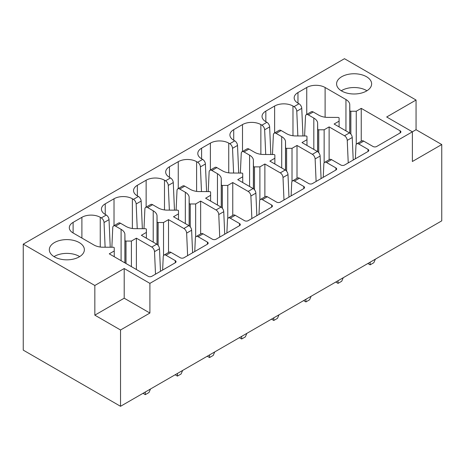 <?xml version="1.0" encoding="UTF-8"?>
<svg xmlns="http://www.w3.org/2000/svg" width="465" height="465" viewBox="0 0 465 465"><rect width="100%" height="100%" fill="white"/><g stroke="black" fill="none" stroke-linecap="round" stroke-linejoin="round"><path stroke-width="0.7" d="M416.053 100.033L344.466 58.7L23.25 244.154L23.25 350.133L120.534 406.3L441.75 220.846L441.75 144.539L416.053 129.706L412.379 131.828L386.682 116.988L416.053 100.033L416.053 129.706M143.017 393.314L145.312 394.64L148.986 392.518L150.515 388.99M145.312 391.989L145.312 394.64M105.119 247.217L104.044 222.514A3.894 2.249 -120 0 0 101.294 217.911L100.248 217.306A12.979 7.492 0 0 0 81.898 217.306L73.11 222.38A12.979 7.492 0 0 0 69.308 227.676A12.979 7.492 0 0 0 73.11 232.977L93.959 245.008A13.322 7.69 0 0 0 102.056 247.2L113.216 247.252A1.04 0.599 0 0 1 114.245 247.851L114.245 250.966L109.258 253.844L148.155 276.303A2.598 1.5 0 0 0 151.828 276.303L175.293 262.754A2.598 1.5 0 0 0 176.055 261.696A2.598 1.5 0 0 0 175.293 260.632L165.993 255.268A3.894 2.249 -120 0 0 164.046 255.07A3.894 2.249 -120 0 0 163.244 256.692L162.628 270.066M126.015 241.056A1.04 0.599 0 0 1 124.975 240.463L124.887 234.017A13.282 7.667 0 0 0 121.098 229.344L115.518 226.124A3.894 2.249 -120 0 0 113.57 225.932L118.552 223.049A3.894 2.249 -120 0 1 120.499 223.246L126.079 226.467A13.322 7.69 0 0 0 134.182 228.658L145.336 228.704A1.04 0.599 0 0 1 146.37 229.303L146.37 232.419L141.377 235.302L156.752 244.177L151.77 247.055L136.396 238.179L131.409 241.056L126.015 241.056L126.015 263.521M158.135 222.514A1.04 0.599 0 0 1 157.1 221.915L157.013 215.475A13.282 7.667 0 0 0 153.218 210.796L147.638 207.576A3.894 2.249 -120 0 0 145.69 207.384L150.677 204.507A3.894 2.249 -120 0 1 152.625 204.699L158.199 207.919A13.322 7.69 0 0 0 166.301 210.11L177.461 210.163A1.04 0.599 0 0 1 178.49 210.761L178.49 213.877L173.503 216.754L188.877 225.63L183.89 228.507L168.516 219.631L163.529 222.514L158.135 222.514L158.135 245.404M190.261 203.966A1.04 0.599 0 0 1 189.22 203.374L189.133 196.928A13.282 7.667 0 0 0 185.337 192.254L179.757 189.034A3.894 2.249 -120 0 0 177.81 188.837L182.797 185.959A3.894 2.249 -120 0 1 184.744 186.151L190.325 189.377A13.322 7.69 0 0 0 198.421 191.563L209.581 191.615A1.04 0.599 0 0 1 210.61 192.214L210.61 195.329L205.623 198.206L220.997 207.082L216.01 209.959L200.642 201.089L195.655 203.966L190.261 203.966L190.261 226.856M222.38 185.419A1.04 0.599 0 0 1 221.34 184.826L221.253 178.386A13.282 7.667 0 0 0 217.463 173.707L211.883 170.486A3.894 2.249 -120 0 0 209.936 170.295L214.917 167.417A3.894 2.249 -120 0 1 216.864 167.609L222.444 170.829A13.322 7.69 0 0 0 230.547 173.021L241.701 173.073A1.04 0.599 0 0 1 242.736 173.672L242.736 176.781L237.743 179.664L253.117 188.54L248.136 191.417L232.762 182.542L227.774 185.419L222.38 185.419L222.38 208.314M254.5 166.877A1.04 0.599 0 0 1 253.466 166.278L253.379 159.838A13.282 7.667 0 0 0 249.583 155.165L244.003 151.939A3.894 2.249 -120 0 0 242.056 151.747L247.043 148.87A3.894 2.249 -120 0 1 248.99 149.062L254.564 152.282A13.322 7.69 0 0 0 262.667 154.473L273.827 154.525A1.04 0.599 0 0 1 274.856 155.124L274.856 158.24L269.869 161.117L285.243 169.992L280.256 172.87L264.881 163.994L259.894 166.877L254.5 166.877L254.5 189.767M286.62 148.329A1.04 0.599 0 0 1 285.586 147.736L285.498 141.296A13.282 7.667 0 0 0 281.703 136.617L276.123 133.397A3.894 2.249 -120 0 0 274.176 133.205L279.163 130.328A3.894 2.249 -120 0 1 281.11 130.52L286.69 133.74A13.322 7.69 0 0 0 294.787 135.931L305.947 135.978A1.04 0.599 0 0 1 306.976 136.576L306.976 139.692L301.988 142.575L317.363 151.451L312.375 154.328L297.007 145.452L292.014 148.329L286.62 148.329L286.62 171.225M318.746 129.787A1.04 0.599 0 0 1 317.705 129.189L317.618 122.748A13.282 7.667 0 0 0 313.823 118.069L308.249 114.849A3.894 2.249 -120 0 0 306.301 114.657L311.283 111.78A3.894 2.249 -120 0 1 313.23 111.972L318.81 115.192A13.322 7.69 0 0 0 326.912 117.383L338.067 117.436A1.04 0.599 0 0 1 339.095 118.034L339.095 121.15L334.108 124.027L349.482 132.903L344.501 135.78L329.127 126.904L324.14 129.787L318.746 129.787L318.746 152.677M23.25 244.154L94.837 285.487L124.202 268.532L149.899 283.365L412.379 131.828L412.379 161.5L441.75 144.539M297.85 135.943L296.775 111.24A3.894 2.249 -120 0 0 294.025 106.636L292.979 106.037A12.979 7.492 0 0 0 274.623 106.037L265.841 111.106A12.979 7.492 0 0 0 262.039 116.407A12.979 7.492 0 0 0 265.841 121.702L266.887 122.307L261.9 125.184L260.859 124.579A12.979 7.492 0 0 0 242.503 124.579L233.721 129.654A12.979 7.492 0 0 0 229.919 134.949A12.979 7.492 0 0 0 233.721 140.25L234.761 140.849L229.78 143.732L228.739 143.127A12.979 7.492 0 0 0 210.383 143.127L201.601 148.196A12.979 7.492 0 0 0 197.799 153.496A12.979 7.492 0 0 0 201.601 158.798L202.641 159.396L197.66 162.273L196.614 161.675A12.979 7.492 0 0 0 178.258 161.675L169.475 166.743A12.979 7.492 0 0 0 165.674 172.044A12.979 7.492 0 0 0 169.475 177.339L170.521 177.944L165.534 180.821L164.494 180.217A12.979 7.492 0 0 0 146.138 180.217L137.355 185.291A12.979 7.492 0 0 0 133.554 190.586A12.979 7.492 0 0 0 137.355 195.887L138.396 196.486L133.414 199.363L132.374 198.764A12.979 7.492 0 0 0 114.018 198.764L105.235 203.833A12.979 7.492 0 0 0 101.434 209.134A12.979 7.492 0 0 0 105.235 214.429L106.276 215.033L101.294 217.911M164.046 255.07L169.033 252.193A3.894 2.249 -120 0 1 170.975 252.385L180.281 257.755A2.598 1.5 0 0 0 183.948 257.755L207.419 244.206A2.598 1.5 0 0 0 208.175 243.149A2.598 1.5 0 0 0 207.419 242.091L198.113 236.72A3.894 2.249 -120 0 0 196.166 236.528A3.894 2.249 -120 0 0 195.364 238.15L194.754 251.519M196.166 236.528L201.153 233.651A3.894 2.249 -120 0 1 203.1 233.843L212.4 239.213A2.598 1.5 0 0 0 216.074 239.213L239.539 225.665A2.598 1.5 0 0 0 240.3 224.607A2.598 1.5 0 0 0 239.539 223.543L230.239 218.172A3.894 2.249 -120 0 0 228.292 217.98A3.894 2.249 -120 0 0 227.49 219.602L226.874 232.977M228.292 217.98L233.273 215.103A3.894 2.249 -120 0 1 235.22 215.295L244.52 220.666A2.598 1.5 0 0 0 248.194 220.666L271.659 207.117A2.598 1.5 0 0 0 272.42 206.059A2.598 1.5 0 0 0 271.659 205.001L262.359 199.63A3.894 2.249 -120 0 0 260.412 199.439A3.894 2.249 -120 0 0 259.61 201.054L258.993 214.429M260.412 199.439L265.393 196.561A3.894 2.249 -120 0 1 267.34 196.753L276.646 202.124A2.598 1.5 0 0 0 280.314 202.124L303.785 188.575A2.598 1.5 0 0 0 304.54 187.511A2.598 1.5 0 0 0 303.785 186.453L294.479 181.083A3.894 2.249 -120 0 0 292.531 180.891A3.894 2.249 -120 0 0 291.729 182.513L291.119 195.887M292.531 180.891L297.519 178.014A3.894 2.249 -120 0 1 299.466 178.205L308.766 183.576A2.598 1.5 0 0 0 312.439 183.576L335.904 170.027A2.598 1.5 0 0 0 336.666 168.969A2.598 1.5 0 0 0 335.904 167.912L326.604 162.541A3.894 2.249 -120 0 0 324.657 162.343A3.894 2.249 -120 0 0 323.855 163.965L323.239 177.339M324.657 162.343L329.639 159.466A3.894 2.249 -120 0 1 331.586 159.664L340.886 165.029A2.598 1.5 0 0 0 344.559 165.029L368.024 151.485A2.598 1.5 0 0 0 368.786 150.422A2.598 1.5 0 0 0 368.024 149.364L358.724 143.993A3.894 2.249 -120 0 0 356.777 143.801A3.894 2.249 -120 0 0 355.975 145.423L355.359 158.792M356.777 143.801L361.758 140.924A3.894 2.249 -120 0 1 363.706 141.116L373.011 146.487A2.598 1.5 0 0 0 376.679 146.487L400.15 132.938A2.598 1.5 0 0 0 400.906 131.88A2.598 1.5 0 0 0 400.15 130.816L361.247 108.362L356.26 111.24L350.866 111.24L350.866 134.129M297.966 92.564L297.966 103.16A12.979 7.492 0 0 1 294.165 97.859A12.979 7.492 0 0 1 297.966 92.564L306.749 87.49A12.979 7.492 0 0 1 325.105 87.49L345.948 99.527A13.282 7.667 0 0 1 349.744 104.201L349.825 110.647A1.04 0.599 0 0 0 350.866 111.24M297.966 103.16L299.007 103.759L294.025 106.636M79.236 242.567A17.525 10.114 0 0 0 60.136 240.376A17.525 10.114 0 0 0 49.319 249.722A17.525 10.114 0 0 0 54.452 256.872A17.525 10.114 0 0 0 73.551 259.063A17.525 10.114 0 0 0 84.368 249.722A17.525 10.114 0 0 0 79.236 242.567M341.711 91.024A17.525 10.114 180 0 1 336.584 83.874A17.525 10.114 180 0 1 347.396 74.528A17.525 10.114 180 0 1 366.496 76.719A17.525 10.114 180 0 1 371.628 83.874A17.525 10.114 180 0 1 360.811 93.221A17.525 10.114 180 0 1 341.711 91.024M113.57 225.932A3.894 2.249 -120 0 0 112.768 227.548L111.862 247.246M104.044 222.514L109.025 219.637L110.228 247.241M109.025 219.637A3.894 2.249 -120 0 0 106.276 215.033M133.414 199.363A3.894 2.249 -120 0 1 136.164 203.966L137.239 228.67M143.987 228.699L144.888 209.006A3.894 2.249 -120 0 1 145.69 207.384M136.164 203.966L141.145 201.089L142.348 228.693M141.145 201.089A3.894 2.249 -120 0 0 138.396 196.486M165.534 180.821A3.894 2.249 -120 0 1 168.284 185.425L169.359 210.122M176.107 210.157L177.008 190.458A3.894 2.249 -120 0 1 177.81 188.837M168.284 185.425L173.271 182.547L174.474 210.145M173.271 182.547A3.894 2.249 -120 0 0 170.521 177.944M197.66 162.273A3.894 2.249 -120 0 1 200.409 166.877L201.484 191.58M208.227 191.609L209.134 171.916A3.894 2.249 -120 0 1 209.936 170.295M200.409 166.877L205.391 164L206.594 191.603M205.391 164A3.894 2.249 -120 0 0 202.641 159.396M229.78 143.732A3.894 2.249 -120 0 1 232.529 148.329L233.604 173.032M240.353 173.061L241.254 153.369A3.894 2.249 -120 0 1 242.056 151.747M232.529 148.329L237.51 145.452L238.714 173.056M237.51 145.452A3.894 2.249 -120 0 0 234.761 140.849M261.9 125.184A3.894 2.249 -120 0 1 264.649 129.787L265.724 154.49M272.473 154.519L273.374 134.821A3.894 2.249 -120 0 1 274.176 133.205M264.649 129.787L269.636 126.91L270.833 154.514M269.636 126.91A3.894 2.249 -120 0 0 266.887 122.307M304.592 135.972L305.499 116.279A3.894 2.249 -120 0 1 306.301 114.657M296.775 111.24L301.756 108.362L302.959 135.966M301.756 108.362A3.894 2.249 -120 0 0 299.007 103.759M349.744 104.201L349.744 133.066M356.26 111.24L356.26 144.33M361.247 108.362L361.247 141.221M348.233 162.913L347.25 140.384L352.232 137.506L353.214 160.036M352.232 137.506A3.894 2.249 -120 0 0 349.482 132.903M329.127 126.904L329.127 159.762M347.25 140.384A3.894 2.249 -120 0 0 344.501 135.78M316.107 181.455L315.125 158.931L320.112 156.054L321.094 178.577M320.112 156.054A3.894 2.249 -120 0 0 317.363 151.451M297.007 145.452L297.007 178.31M315.125 158.931A3.894 2.249 -120 0 0 312.375 154.328M283.987 200.002L283.005 177.473L287.992 174.596L288.968 197.125M287.992 174.596A3.894 2.249 -120 0 0 285.243 169.992M264.881 163.994L264.881 196.852M283.005 177.473A3.894 2.249 -120 0 0 280.256 172.87M251.867 218.55L250.885 196.021L255.866 193.144L256.849 215.673M255.866 193.144A3.894 2.249 -120 0 0 253.117 188.54M250.885 196.021A3.894 2.249 -120 0 0 248.136 191.417M232.762 182.542L232.762 215.4M219.742 237.092L218.765 214.563L223.746 211.685L224.729 234.215M223.746 211.685A3.894 2.249 -120 0 0 220.997 207.082M218.765 214.563A3.894 2.249 -120 0 0 216.01 209.959M200.642 201.089L200.642 233.947M187.622 255.64L186.639 233.11L191.627 230.233L192.603 252.762M191.627 230.233A3.894 2.249 -120 0 0 188.877 225.63M168.516 219.631L168.516 252.489M186.639 233.11A3.894 2.249 -120 0 0 183.89 228.507M155.502 274.181L154.519 251.658L159.501 248.781L160.483 271.304M159.501 248.781A3.894 2.249 -120 0 0 156.752 244.177M136.396 238.179L136.396 269.514M154.519 251.658A3.894 2.249 -120 0 0 151.77 247.055M114.245 250.966L114.245 256.727M131.409 241.056L131.409 266.631M124.887 234.017L124.887 262.87M146.37 232.419L146.37 238.179M157.013 215.475L157.013 244.34M163.529 222.514L163.529 255.599M175.142 374.773L177.432 376.092L181.106 373.976L182.635 370.442M177.432 373.447L177.432 376.092M178.49 213.877L178.49 219.631M189.133 196.928L189.133 225.792M195.655 203.966L195.655 237.057M207.262 356.225L209.558 357.55L213.226 355.429L214.754 351.895M209.558 354.9L209.558 357.55M210.61 195.329L210.61 201.089M221.253 178.386L221.253 207.245M227.774 185.419L227.774 218.509M239.382 337.677L241.678 339.002L245.351 336.887L246.88 333.353M241.678 336.352L241.678 339.002M242.736 176.781L242.736 182.542M253.379 159.838L253.379 188.703M259.894 166.877L259.894 199.967M271.502 319.135L273.798 320.461L277.471 318.339L279 314.805M273.798 317.81L273.798 320.461M274.856 158.24L274.856 164M285.498 141.296L285.498 170.155M292.014 148.329L292.014 181.42M303.628 300.588L305.924 301.913L309.591 299.791L311.12 296.263M305.924 299.262L305.924 301.913M306.976 139.692L306.976 145.452M317.618 122.748L317.618 151.613M324.14 129.787L324.14 162.872M335.747 282.046L338.043 283.371L341.711 281.249L343.246 277.715M338.043 280.721L338.043 283.371M339.095 121.15L339.095 126.904M367.867 263.498L370.163 264.823L373.837 262.702L375.365 259.168M370.163 262.173L370.163 264.823M79.678 256.61A17.525 10.114 0 0 0 79.236 256.343A17.525 10.114 0 0 0 54.01 256.61M341.269 90.762A17.525 10.114 180 0 1 366.496 90.495A17.525 10.114 180 0 1 366.937 90.762M149.899 283.365L149.899 313.038L120.534 329.993L120.534 406.3M120.534 329.993L94.837 315.16L94.837 285.487M149.899 313.038L124.202 298.204L94.837 315.16M124.202 268.532L124.202 298.204M73.11 222.38L73.11 232.977M120.499 223.246L115.518 226.124M152.625 204.699L147.638 207.576M184.744 186.151L179.757 189.034M216.864 167.609L211.883 170.486M248.99 149.062L244.003 151.939M281.11 130.52L276.123 133.397M313.23 111.972L308.249 114.849M170.975 252.385L165.993 255.268M203.1 233.843L198.113 236.72M235.22 215.295L230.239 218.172M267.34 196.753L262.359 199.63M299.466 178.205L294.479 181.083M331.586 159.664L326.604 162.541M363.706 141.116L358.724 143.993M121.098 229.344L121.098 260.679M100.248 217.306L100.248 247.025M105.235 203.833L105.235 214.429M114.018 198.764L114.018 225.67M132.374 198.764L132.374 228.484M153.218 210.796L153.218 242.131M137.355 185.291L137.355 195.887M146.138 180.217L146.138 207.128M164.494 180.217L164.494 209.936M185.337 192.254L185.337 223.589M169.475 166.743L169.475 177.339M178.258 161.675L178.258 188.581M196.614 161.675L196.614 191.394M217.463 173.707L217.463 205.042M201.601 148.196L201.601 158.798M210.383 143.127L210.383 170.033M228.739 143.127L228.739 172.846M249.583 155.165L249.583 186.5M233.721 129.654L233.721 140.25M242.503 124.579L242.503 151.491M260.859 124.579L260.859 154.299M281.703 136.617L281.703 167.952M265.841 111.106L265.841 121.702M274.623 106.037L274.623 132.944M292.979 106.037L292.979 135.757M313.823 118.069L313.823 149.405M306.749 87.49L306.749 114.402M325.105 87.49L325.105 117.209M345.948 99.527L345.948 130.863M349.825 110.647L349.825 133.13M400.15 130.816L400.15 132.938M368.024 149.364L368.024 151.485M335.904 167.912L335.904 170.027M303.785 186.453L303.785 188.575M271.659 205.001L271.659 207.117M239.539 223.543L239.539 225.665M207.419 242.091L207.419 244.206M175.293 260.632L175.293 262.754M124.975 240.463L124.975 262.917M157.1 221.915L157.1 244.398M189.22 203.374L189.22 225.856M221.34 184.826L221.34 207.309M253.466 166.278L253.466 188.761M285.586 147.736L285.586 170.219M317.705 129.189L317.705 151.671M81.898 217.306L81.898 238.045"/></g></svg>
